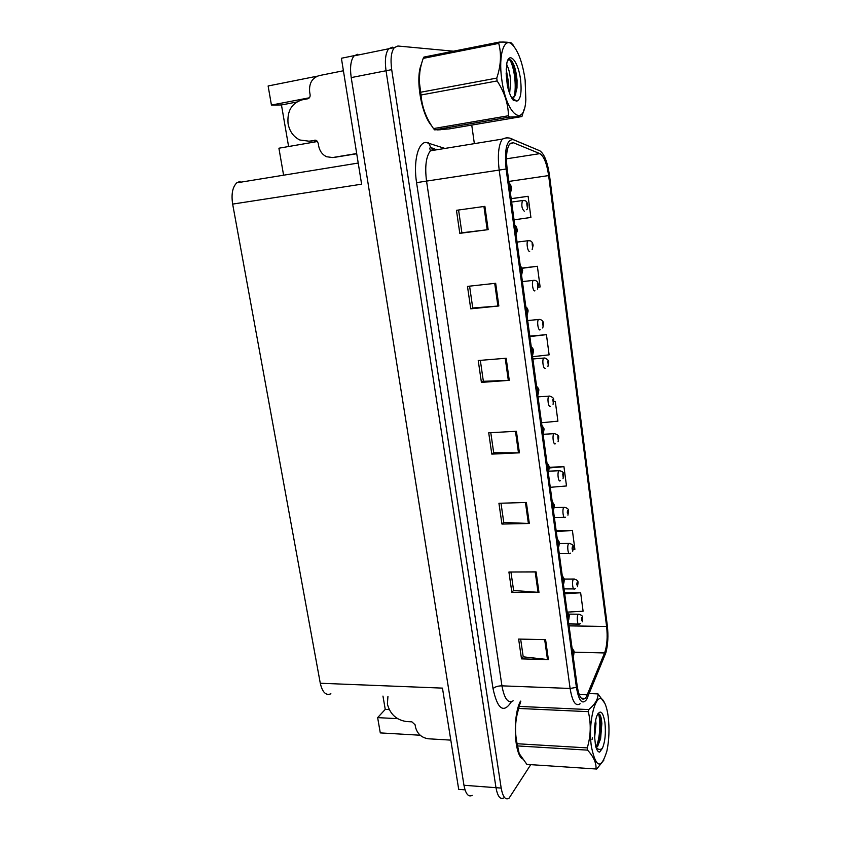 <?xml version="1.0" encoding="UTF-8"?>
<svg xmlns="http://www.w3.org/2000/svg" width="841" height="841" viewBox="0 0 841 841"><rect width="100%" height="100%" fill="white"/><g stroke="black" fill="none" stroke-linecap="round" stroke-linejoin="round"><path stroke-width="1.26" d="M330.902 693.793C325.909 695.822 322.366 692.301 320.284 683.249L232.652 204.1L361.609 184.19L341.404 58.26L354.313 55.611M465.02 789.836L458.702 789.352L442.461 688.117L320.284 683.249M357.845 54.223L354.072 55.863C350.75 60.068 349.793 67.312 351.212 77.593L463.959 785.263C465.641 793.957 468.384 797.321 472.211 795.355M382.96 696.075L385.252 709.394L377.641 717.625L380.29 732.9L420.164 735.223M453.478 51.196L397.888 46.013L394.313 47.622C391.191 51.837 390.319 59.185 391.696 69.635L501.183 788.08L495.99 787.691C497.62 796.48 500.237 799.875 503.875 797.867C500.237 799.875 497.62 796.48 495.99 787.691L386.04 70.749L495.99 787.691L463.959 785.263M392.295 47.159L388.689 48.778C385.535 52.994 384.652 60.321 386.04 70.749C384.652 60.321 385.535 52.994 388.689 48.778L392.295 47.159M309.372 97.787L271.433 105.062L268.121 85.982L317.341 76.153M232.652 204.1C231.149 194.134 232.526 187.038 236.784 182.823L240.127 181.33M283.596 175.201L278.907 148.216L317.52 141.498M377.641 717.625L397.604 718.666M296.547 102.066L281.462 104.957L288.6 146.523M281.462 104.957L271.433 105.062M385.252 709.394L389.246 709.594M313.704 140.699L316.91 141.603M437.267 129.924L440.905 129.714M586.314 696.895L585.157 698.377C581.625 700.858 578.976 696.769 577.21 686.119L507.144 168.852C505.777 156.962 506.608 148.689 509.646 144.021L513.473 142.77L539.869 153.63C543.906 156.195 546.829 163.511 548.637 175.58L606.613 626.45C607.738 637.068 607.065 645.899 604.574 652.952L586.314 696.895M586.661 699.47L605.877 652.7C607.969 644.711 608.442 635.617 607.297 625.41L549.499 175.412C547.523 162.134 544.306 153.924 539.848 150.802L513.241 139.669C506.702 139.364 504.327 149.141 506.103 169.02L576.411 687.381C578.829 701.058 582.245 705.084 586.661 699.47M484.9 206.35L456.453 210.313L459.796 233.346L488.158 229.646L484.9 206.35M458.576 210.019L461.877 232.789L488.158 229.646M461.867 232.768L459.796 233.346M495.675 283.28L467.48 286.392L470.739 308.836L498.85 305.977L495.675 283.28M469.593 286.161L472.747 307.995L498.85 305.977M472.747 307.953L470.739 308.836M506.177 358.234L478.235 360.537L481.409 382.403L509.268 380.342L506.177 358.234M480.327 360.358L483.354 381.299L509.268 380.342M483.344 381.236L481.409 382.403M545.599 639.633L518.634 639.076L521.504 658.871L548.395 659.628L545.599 639.633M520.653 639.118L523.207 656.821L548.395 659.628M523.186 656.674L521.504 658.871M536.106 571.901L508.91 572.006L511.854 592.295L538.976 592.4L536.106 571.901M510.939 571.996L513.609 590.466L538.976 592.4M513.599 590.329L511.854 592.295M526.382 502.476L498.934 503.275L501.951 524.069L529.325 523.48L526.382 502.476M500.994 503.212L503.78 522.471L529.325 523.48M503.759 522.356L501.951 524.069M516.406 431.275L488.716 432.8L491.806 454.129L519.423 452.826L516.406 431.275M490.787 432.684L493.699 452.763L519.423 452.826M493.678 452.679L491.806 454.129M520.495 701.131C512.768 715.176 513.904 752.979 522.272 758.918M421.488 64.021C415.034 77.719 421.183 114.408 431.622 125.73M501.183 788.08C502.802 796.89 505.409 800.285 509.005 798.267L530.745 764.658M474.356 143.643L471.748 125.078M538.314 287.191L540.122 286.96L537.378 266.282L521.967 268.058M514.051 219.837L530.913 217.451L528.106 196.279L511.191 198.655M550.287 487.317L566.498 485.961L563.943 466.671L549.215 467.291M573.247 549.404L574.887 549.289L572.395 530.44L556.164 530.745M567.36 612.122L583.097 611.207L580.647 592.779L564.563 592.716M532.595 356.7L549.12 354.849L546.44 334.655L529.809 336.137M541.541 422.76L557.909 421.162L555.291 401.43L553.777 401.525M555.291 401.43L553.777 401.588M563.943 466.671L549.299 467.964M572.395 530.44L556.29 531.649M580.647 592.779L564.7 593.767M546.44 334.655L529.872 336.579M537.378 266.282L522.082 268.29M528.106 196.279L511.202 198.739M524.332 211.228C521.851 208.957 521.22 205.404 522.461 200.557L524.879 200.642C526.203 200.883 527.17 202.313 527.77 204.931L526.781 203.459L527.265 207.117L527.612 205.225L527.118 206.013L526.865 204.594L527.591 205.057M527.612 205.225L527.801 205.204C527.938 207.496 527.57 209.01 526.676 209.724M509.11 183.338C509.982 183.538 510.75 184.915 511.423 187.459L510.35 185.893L510.865 189.688L511.233 187.743L510.708 188.542L510.434 187.07L511.212 187.575M511.233 187.743L511.454 187.743C511.864 188.889 511.486 190.423 510.329 192.358M529.683 251.291C527.749 252.311 526.067 242.523 527.885 240.757L530.03 240.778C531.628 241.241 532.647 242.66 533.089 245.036L532.122 243.68L532.605 247.286L532.942 245.362L532.458 246.203L532.216 244.794L532.921 245.204M534.96 290.828C533.036 292.027 531.396 282.166 533.236 280.41L535.097 280.379C536.968 280.989 538.051 282.397 538.345 284.605L537.399 283.364L537.872 286.918L538.198 284.962L537.725 285.845L537.504 284.458L538.177 284.805M540.164 329.819C538.251 331.217 536.642 321.273 538.513 319.517L540.08 319.454C542.287 320.19 543.433 321.588 543.528 323.627L542.603 322.502L543.065 326.014L543.391 324.027L542.929 324.962L542.708 323.585L543.37 323.88M514.766 225.083C515.775 225.535 516.532 226.881 517.047 229.109L515.996 227.659L516.511 231.401L516.879 229.435L516.353 230.276L516.101 228.826L516.847 229.267M520.337 266.24C521.494 266.986 522.25 268.29 522.597 270.171L521.578 268.847L522.072 272.537L522.429 270.529L521.925 271.433L521.672 269.993L522.408 270.371M525.835 306.818C527.17 307.848 527.906 309.131 528.064 310.655L527.065 309.456L527.559 313.094L527.906 311.065L527.412 312.011L527.181 310.581L527.885 310.907M531.26 346.828C532.637 347.953 533.373 349.204 533.467 350.592L532.49 349.509L532.973 353.094L533.31 351.033L532.826 352.022L532.605 350.613L533.289 350.876M387.943 696.295L387.386 704.043C390.077 714.188 396.458 720.033 406.529 721.557L411.89 721.841L415.097 724.784L415.465 727.013C417.252 733.794 421.541 737.725 428.342 738.787L450.808 740.122M343.412 70.76L319.181 75.606C312.116 77.908 308.941 83.354 309.646 91.953L310.108 94.739C310.287 96.883 309.499 98.229 307.743 98.786L302.003 99.879C291.617 103.191 286.981 111.159 288.085 123.785C289.64 131.501 293.551 136.894 299.827 139.995L308.941 141.183L316.227 140.394L318.171 143.096L318.623 145.84C319.654 151.023 322.303 154.66 326.581 156.741L332.668 157.54L356.689 153.535M316.794 140.731L314.05 140.636M313.483 140.731L315.985 140.3M356.731 153.745L334.382 157.372M521.388 757.625C513.735 749.688 513.346 714.167 520.684 701.142M430.476 123.9C421.236 111.969 415.906 80.294 420.931 66.218M608.18 716.574C607.276 709.836 605.867 704.853 603.943 701.636C596.889 688.159 587.481 720.327 591.423 746.808C595.996 768.232 601.157 769.641 606.897 751.034C609.147 740.027 609.578 728.548 608.18 716.574M520.842 701.152L519.191 706.419L588.742 709.573C595.071 704.337 598.172 699.113 598.025 693.909L604.868 703.381M588.742 709.573L588.322 711.665L518.687 708.448L517.31 713.673C515.018 723.544 514.955 733.562 517.12 743.738L519.181 753.547L526.908 764.395L527.664 764.448M517.12 743.738L587.27 747.891C590.824 735.938 591.17 723.859 588.322 711.665M587.27 747.891L587.575 750.13L517.446 745.925M520.295 702.361L516.71 714.671C515.155 724.027 514.997 733.268 516.258 742.393L518.561 751.949M519.191 706.419L518.687 708.448M594.619 737.746L595.985 723.659L595.659 719.938M592.064 739.47L592.537 737.799M595.859 746.987L597.552 746.598L600.621 738.524L601.841 723.533C601.557 719.129 600.873 716.101 599.801 714.44L597.972 713.588M595.827 746.903L600.274 739.87M604.91 722.482C602.955 711.475 600.274 709.247 596.879 715.796C594.934 721.221 594.177 728.148 594.576 736.569L595.533 745.841C596.637 749.941 598.004 752.043 599.622 752.117L602.387 748.332C605.131 741.709 605.972 733.089 604.91 722.482M602.387 748.332C600.684 749.73 598.908 749.762 597.057 748.437L595.87 747.018M598.025 693.909L589.278 693.562M526.908 764.395L596.7 769.031L603.891 760.075M596.006 768.989C596.448 763.05 593.63 756.753 587.575 750.13M596.027 747.05C600.232 738.503 600.821 720.169 598.393 713.462M597.152 746.892L599.097 741.1C601.252 730.577 601.431 721.61 599.633 714.209M525.131 80.011C522.629 62.949 518.361 51.164 512.337 44.636C504.232 36.384 498.229 54.791 501.72 79.043C506.166 114.975 524.364 128.757 525.835 99.816L525.131 80.011M513.262 45.12L511.212 42.944C509.352 42.25 505.399 41.955 499.365 42.071L498.745 43.385L423.202 58.376C420.489 66.04 419.175 73.609 419.249 81.093L421.015 95.001C421.972 106.954 426.135 118.139 433.514 128.578L434.597 129.861L448.842 128.967L521.925 116.542L524.206 109.099M420.605 92.247L496.758 78.097C500.91 65.798 501.572 54.223 498.745 43.385M496.758 78.097L497.136 80.936L421.015 95.001M419.869 71.632L419.154 81.556L420.143 94.15C421.772 104.547 424.526 113.262 428.405 120.274M499.365 42.071L423.917 57.083L423.202 58.376M509.657 93.425L510.624 81.377C510.067 73.682 508.71 68.058 506.555 64.526M508.248 89.167L508.416 81.787L506.135 68.941M511.559 97.672L514.229 96.915L515.039 95.464L516.994 87.979L517.057 80.273C516.048 69.929 513.956 63.128 510.771 59.879L507.827 60.132M511.759 98.029L514.923 95.695M520.579 79.821C518.561 62.213 509.467 50.534 506.871 62.959L506.219 74.628L507.396 85.803C508.858 92.037 510.697 96.715 512.915 99.837L516.752 101.172C520.611 99.627 521.883 92.51 520.579 79.821M516.752 101.172L511.528 97.503L513.241 100.153M433.514 128.578L508.448 115.743L509.404 117.088L434.597 129.861M508.448 115.743C508.248 103.811 504.474 92.205 497.136 80.936M521.925 116.542L509.404 117.088M512.989 99.911L513.441 98.796M514.04 96.873C516.984 86.371 514.04 65.566 509.467 59.28M507.512 86.329L506.145 73.283M513.693 100.542L514.219 99.427M515.68 94.171L516.09 90.986C516.731 78.739 515.186 68.584 511.444 60.541M545.304 368.295C543.391 369.882 541.825 359.853 543.728 358.098L544.968 358.014C547.922 359.57 549.152 360.947 548.637 362.145L547.733 361.125L548.195 364.584L548.511 362.576L548.059 363.543L547.848 362.177L548.49 362.429M550.371 406.266C548.458 408.043 546.944 397.919 548.868 396.153L549.772 396.069C552.726 397.099 554.03 398.455 553.683 400.137L552.8 399.223L553.252 402.639L553.557 400.61L553.115 401.62L552.915 400.263L553.536 400.463M555.375 443.733C553.462 445.698 551.99 435.459 553.946 433.714L554.503 433.641C557.772 434.629 559.16 435.964 558.666 437.635L557.793 436.826L558.245 440.2L558.54 438.14L558.109 439.191L557.919 437.846L558.529 437.993M536.6 386.292C538.272 387.953 539.007 389.183 538.787 389.972L537.83 389.015L538.314 392.547L538.639 390.455L538.166 391.486L537.956 390.098L538.618 390.308M541.877 425.199L544.043 428.815L543.097 427.974L543.57 431.454L543.896 429.341L543.433 430.413L543.223 429.036L543.875 429.194M547.071 463.58C548.101 463.948 548.816 465.126 549.215 467.144L548.3 466.398C547.754 468.185 547.912 469.341 548.763 469.846L549.089 467.701L548.626 468.805L548.437 467.428L549.068 467.543M560.316 480.705C558.403 482.871 556.973 472.516 558.95 470.771L559.16 470.739C562.303 471.086 563.785 472.39 563.575 474.639L562.724 473.935L563.165 477.257L563.459 475.176L563.039 476.269L562.86 474.934L563.449 475.039M565.383 517.183L565.152 517.236C563.26 519.412 561.925 509.141 563.869 507.365L563.89 507.344C567.307 507.775 568.821 509.057 568.432 511.17L567.591 510.561C567.107 512.348 567.244 513.441 568.032 513.84L568.316 511.738L567.896 512.863L567.728 511.538L568.295 511.591M570.471 553.178L569.904 553.315C568.053 555.417 566.813 545.42 568.695 543.517L568.768 543.433C572.164 543.959 573.646 545.22 573.215 547.218L572.406 546.713C571.922 548.532 572.059 549.615 572.826 549.951L573.11 547.827L572.689 548.994L572.532 547.68L573.089 547.68M575.486 588.689L574.603 588.931C572.795 590.96 571.649 581.226 573.457 579.197L573.583 579.06C576.968 579.68 578.419 580.931 577.946 582.813L577.147 582.393C576.674 584.264 576.81 585.325 577.567 585.588L577.841 583.444L577.42 584.653L577.273 583.349L577.82 583.307M580.416 623.749L579.249 624.096C577.473 626.051 576.411 616.558 578.166 614.424L578.335 614.224C581.604 614.876 583.034 616.117 582.603 617.946L581.825 617.62C581.362 619.523 581.499 620.584 582.245 620.784L582.508 618.608L582.098 619.859L581.951 618.566L582.498 618.471M552.201 501.446L554.324 504.947L553.431 504.316C552.905 506.145 553.052 507.281 553.893 507.712L554.198 505.536L553.756 506.692L553.567 505.336L554.177 505.388M557.257 538.797L559.37 542.245L558.487 541.72C557.972 543.601 558.119 544.716 558.95 545.063L559.244 542.876L558.802 544.074L558.624 542.718L559.233 542.729M562.251 575.643L564.343 579.05L563.481 578.619C562.976 580.542 563.123 581.646 563.933 581.93L564.227 579.712L563.785 580.952L563.617 579.617L564.206 579.565M567.17 612.006L569.252 615.37L569.126 615.927L568.411 615.044C567.917 617.01 568.064 618.093 568.852 618.303L569.147 616.064L568.695 617.357L568.548 616.022L569.126 615.927M572.038 647.885L574.098 651.218L573.972 651.807L573.278 650.987C572.784 652.984 572.931 654.067 573.709 654.203L573.993 651.943L573.551 653.278L573.404 651.954L573.972 651.807M573.993 651.943L574.109 651.397M351.212 77.593L391.696 69.635M511.36 701.751L511.339 701.793C503.643 713.725 497.536 709.362 493.036 688.695L416.568 182.644L426.545 181.099L501.94 685.846C504.337 698.808 508.09 703.801 513.178 700.816M416.568 182.644C413.246 161.871 417.924 142.518 425.924 142.392L444.963 148.436M433.861 148.889L430.403 150.802C426.019 156.584 424.737 166.686 426.545 181.099L499.186 170.071C497.452 155.238 498.513 144.904 502.35 139.08L507.249 137.514L508.195 137.903M539.649 150.707L534.571 148.594M513.241 139.669L513.126 139.553C509.919 137.504 506.324 137.346 502.35 139.08L430.403 150.802L429.698 148.132L430.792 147.574L428.563 142.749M583.307 698.293L582.929 699.207M506.103 169.02L499.186 170.071L570.103 688.453L576.411 687.381M580.132 703.728C575.675 706.818 572.332 701.73 570.103 688.453L501.94 685.846C497.851 685.878 494.886 686.834 493.036 688.695M437.436 149.656L435.953 149.151M433.168 148.962L430.792 147.574L434.671 148.889M548.637 175.58L508.858 181.435M539.869 153.63L506.471 158.823M513.473 142.77L510.371 143.264M587.333 694.834L579.176 694.508M604.574 652.952L574.182 652.185M606.613 626.45L569.052 625.862M515.47 431.328L518.487 452.847M525.446 502.498L528.39 523.48M535.181 571.912L538.051 592.358M544.684 639.612L547.48 659.565M505.231 358.308L508.321 380.395M494.718 283.396L497.893 306.061M483.932 206.487L487.191 229.761M511.643 202.071L523.438 200.41M517.068 242.103L528.863 240.621M522.419 281.598L534.214 280.284M527.696 320.547L539.491 319.401M308.941 141.183L312.179 140.962M335.79 157.235L332.668 157.54M315.207 140.142L314.671 140.184M532.9 358.97L544.695 357.993M538.04 396.889L549.825 396.069M543.107 434.292L554.881 433.641M548.731 471.181L559.875 470.708M554.303 507.596L564.795 507.291M559.465 543.57L569.651 543.402M564.343 579.071L574.445 579.039M568.937 614.119L579.165 614.214M354.072 55.863L394.313 47.622M236.784 182.823L358.213 163.049M585.157 698.377L581.289 698.209M539.848 150.802L513.126 139.553M532.132 249.672L533.131 245.309M537.494 289.094L538.387 284.878M542.76 328.001L543.57 323.911M515.975 233.977C517.11 232.063 517.478 230.539 517.089 229.393M521.641 274.881L522.639 270.455M527.212 315.238L528.106 310.949M532.7 355.06L533.509 350.886M603.943 701.636L603.575 700.816M516.71 714.671L517.299 713.673M596.553 746.535L597.552 746.598M600.621 738.535L599.097 741.1M512.337 44.636L511.212 42.944M512.306 97.882L516.185 101.015M516.994 87.979L516.09 90.986M547.943 366.413L548.679 362.429M553.052 404.321L553.725 400.432M558.077 441.756L558.708 437.94M538.093 394.345L538.829 390.277M543.402 433.115L544.074 429.131M548.626 471.37L549.257 467.459M563.039 478.697L563.617 474.944M554.377 517.488L564.216 517.257M567.927 515.176L568.474 511.475M559.244 553.42L569 553.325M572.742 551.191L573.257 547.533M564.048 588.9L573.72 588.931M577.504 586.755L577.988 583.128M568.789 623.938L578.387 624.085M582.193 621.867L582.645 618.272M553.777 509.12L554.366 505.262M558.855 546.377L559.412 542.571M563.859 583.149L564.385 579.386M568.8 619.449L569.294 615.707M573.667 655.276L574.14 651.565"/></g></svg>
